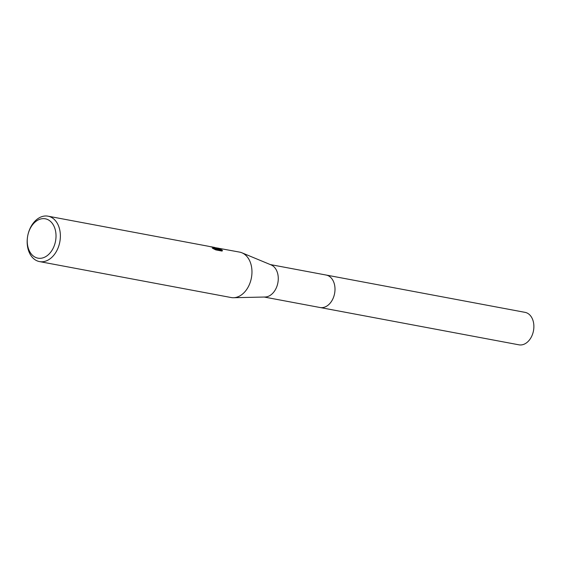 <?xml version="1.0" encoding="UTF-8"?>
<svg xmlns="http://www.w3.org/2000/svg" width="561" height="561" viewBox="0 0 561 561"><rect width="100%" height="100%" fill="white"/><g stroke="black" fill="none" stroke-linecap="round" stroke-linejoin="round"><path stroke-width="0.84" d="M270.297 264.568L326.172 275.051A16.514 11.683 100.6 0 1 327.736 275.507A16.514 11.683 100.6 0 1 334.363 294.567A16.514 11.683 100.6 0 1 320.079 307.519A16.528 11.683 100.6 0 1 319.735 307.456M325.927 275.002A16.521 11.683 100.6 0 1 327.743 275.507A16.521 11.683 100.6 0 1 334.328 294.735A16.521 11.683 100.6 0 1 319.833 307.47M271.012 264.869A16.514 11.683 100.6 0 1 271.103 264.904A16.514 11.683 100.6 0 1 277.877 282.793A16.514 11.683 100.6 0 1 265.08 297.014L233.516 297.723A23.099 16.332 100.6 0 1 231.104 297.526L39.508 261.587A23.099 16.332 100.6 0 1 37.314 260.942A23.099 16.332 100.6 0 1 28.05 234.288A23.099 16.332 100.6 0 1 48.029 216.174A23.099 16.332 100.6 0 1 50.224 216.812A23.099 16.332 100.6 0 1 59.487 243.467A23.099 16.332 100.6 0 1 39.508 261.587M215.487 247.696L239.617 252.113A23.099 16.332 100.6 0 1 241.812 252.752A23.099 16.332 100.6 0 1 241.938 252.808A23.099 16.332 100.6 0 1 251.412 277.828A23.099 16.332 100.6 0 1 233.516 297.723M215.052 247.738L216.7 248.649L214.723 247.443L211.862 246.91L215.052 247.738M217.92 248.046L221.378 249.182L217.261 249.224L222.394 250.192L222.128 251.083L215.796 249.897L212.317 248.172L214.856 248.439L213.355 247.415L208.867 246.349A23.099 16.332 -79.4 0 0 208.643 246.3L48.029 216.174M47.222 219.351A20.021 14.158 100.6 0 1 54.894 243.804A20.021 14.158 100.6 0 1 36.037 257.597A20.021 14.158 100.6 0 1 28.366 233.152A20.021 14.158 100.6 0 1 47.222 219.351M214.842 248.474L216.483 249.393L216.7 248.649M210.606 246.686L211.862 246.91M214.856 248.439L214.54 249.294M222.394 250.192L222.177 250.942L217.044 249.975L217.261 249.224M219.302 249.154L216.644 248.586M325.822 274.981A16.528 11.683 100.6 0 1 326.172 275.044L525.054 312.358A16.514 11.683 100.6 0 1 532.95 332.982A16.514 11.683 100.6 0 1 518.96 344.826L264.203 297.035M326.172 275.044A16.528 11.683 100.6 0 1 334.075 295.675A16.528 11.683 100.6 0 1 320.079 307.526M271.103 264.904L241.938 252.808"/></g></svg>
